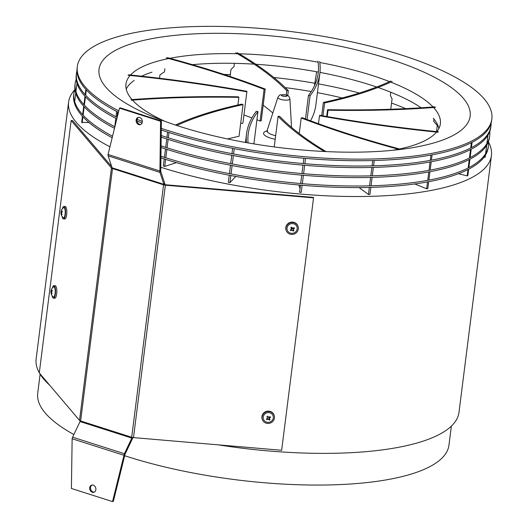 <?xml version="1.0" encoding="UTF-8"?>
<svg xmlns="http://www.w3.org/2000/svg" width="528" height="528" viewBox="0 0 528 528"><rect width="100%" height="100%" fill="white"/><g stroke="black" fill="none" stroke-linecap="round" stroke-linejoin="round"><path stroke-width="0.79" d="M485.39 155.252L485.133 157.298L484.09 157.159M487.918 135.287L486.856 143.689M486.651 145.273L485.595 153.668M485.476 155.12L485.133 157.298M487.997 135.155L486.935 143.557M486.737 145.141L485.674 153.536M467.993 169.534L467.188 175.89L458.449 173.705M471.385 142.672L470.712 147.985M470.514 149.569L469.451 157.964M469.253 159.555L468.191 167.95M468.673 169.184L467.867 175.52L467.188 175.89M472.065 142.329L471.392 147.635M471.194 149.219L470.131 157.621M469.933 159.205L468.871 167.6M427.535 181.916L426.664 188.806L414.737 183.949M430.927 155.054L430.261 160.367M430.056 161.951L429 170.346M428.795 171.93L427.733 180.332M428.696 181.705L427.825 188.582L426.664 188.806M432.089 154.843L431.416 160.149M431.218 161.733L430.155 170.135M429.957 171.719L428.894 180.114M369.349 187.42L368.458 194.476L359.086 187.579M372.742 160.558L372.068 165.865M371.87 167.455L370.808 175.85M370.61 177.434L369.547 185.836M370.841 187.381L369.95 194.436L368.458 194.476M374.233 160.519L373.567 165.825M373.362 167.416L372.306 175.811M372.101 177.395L371.045 185.797M303.871 158.255L303.204 163.561M302.999 165.145L301.937 173.547M301.739 175.131L300.676 183.526M300.478 185.117L299.581 192.232L301.231 192.37L302.128 185.255M305.521 158.393L304.854 163.706M304.649 165.29L303.593 173.686M303.389 175.27L302.326 183.671M300.036 188.641L298.855 184.972M232.637 148.361L231.964 153.668M231.766 155.252L230.703 163.654M230.505 165.238L229.442 173.639M229.244 175.223L228.347 182.332L229.951 182.635L235.811 176.451M234.241 148.665L233.574 153.978M233.369 155.562L232.313 163.957M232.109 165.548L231.053 173.943M230.848 175.527L229.951 182.635M167.62 132.079L166.954 137.392M166.749 138.976L165.693 147.378M165.488 148.962L164.432 157.357M164.228 158.941L163.343 165.97L164.71 166.412L176.405 162.644M168.993 132.515L168.32 137.828M168.122 139.412L167.059 147.807M166.861 149.391L165.799 157.793M165.601 159.377L164.71 166.412M116.668 111.461L115.995 116.767M115.797 118.351L114.734 126.753M117.632 111.969L116.965 117.275M116.761 118.859L116.714 119.236M82.21 122.338L89.034 122.555M85.859 89.41L85.186 94.717M84.988 96.301L83.926 104.702M83.721 106.286L82.665 114.688M82.46 116.272L81.701 122.324L82.144 122.852L82.916 116.767M86.308 89.905L85.642 95.212M85.437 96.796L84.374 105.197M84.176 106.781L83.114 115.177M76.996 83.233L75.933 91.634M75.735 93.218L74.778 100.775M175.421 125.03A466.402 137.306 -172.8 0 1 203.485 114.279A466.402 137.306 -172.8 0 1 241.811 104.122L243.045 104.597L239.039 136.29A464.732 136.811 -172.8 0 0 227.495 138.943M176.781 125.479A464.732 136.811 -172.8 0 1 204.857 114.715A464.732 136.811 -172.8 0 1 243.045 104.597M437.95 132.231A466.402 137.306 -172.8 0 1 319.493 115.724L318.483 123.73M319.493 115.724L319.836 115.276A464.732 136.811 -172.8 0 0 438.332 131.776M398.996 149.398A466.402 137.306 -172.8 0 1 301.204 117.962L299.231 133.564M301.204 117.962L302.313 117.718A464.732 136.811 -172.8 0 0 400.171 149.153M324.331 151.496A466.402 137.306 -172.8 0 1 278.091 116.325L274.23 146.923M278.091 116.325L279.668 116.358A464.732 136.811 -172.8 0 0 326.047 151.582M246.411 142.626A466.402 137.306 -172.8 0 1 246.563 133.742A466.402 137.306 -172.8 0 1 256.357 111.263L257.974 111.553L253.975 143.246A464.732 136.811 -172.8 0 0 253.519 143.847M248.081 142.916A464.732 136.811 -172.8 0 1 248.219 133.947A464.732 136.811 -172.8 0 1 257.974 111.553M130.99 99.667A466.402 137.306 -172.8 0 1 238.366 96.822L238.874 97.357L237.91 104.986M131.498 100.214A464.732 136.811 -172.8 0 1 238.874 97.357M242.926 123.011L246.932 91.318L242.926 123.011M240.702 123.123A464.732 136.811 -172.8 0 1 242.583 123.46M126.403 88.658L126.251 89.239M128.093 75.266A464.732 136.811 -172.8 0 1 246.589 91.766M128.482 74.811A466.402 137.306 -172.8 0 1 246.932 91.318M261.221 120.78L260.106 121.018L264.112 89.324L265.221 89.08L261.221 120.78M243.943 115.005A464.732 136.811 -172.8 0 1 251.909 117.922M256.938 119.803A464.732 136.811 -172.8 0 1 260.106 121.018M164.888 68.732L164.498 71.801L159.944 74.884L159.522 78.25M166.254 57.889A464.732 136.811 -172.8 0 1 264.112 89.324M167.429 57.644A466.402 137.306 -172.8 0 1 265.221 89.08M237.402 52.78A466.402 137.306 -172.8 0 1 288.334 90.717L287.714 95.641M288.334 90.717L286.757 90.684L286.209 95.027M263.188 105.178A464.732 136.811 -172.8 0 1 272.877 113.058M234.412 63.34L233.996 66.647L231.007 69.392L230.109 76.487M235.752 52.741A464.732 136.811 -172.8 0 1 286.757 90.684M319.651 61.505A466.402 137.306 -172.8 0 1 319.862 73.3A466.402 137.306 -172.8 0 1 310.075 95.779L307.072 119.526M310.075 95.779L308.451 95.489L305.488 118.932M316.635 71.775L314.444 85.826M317.968 61.195A464.732 136.811 -172.8 0 1 318.206 73.095A464.732 136.811 -172.8 0 1 308.451 95.489M319.862 73.3L315.863 104.999A466.402 137.306 -172.8 0 1 310.51 120.813M392.139 81.49A466.402 137.306 -172.8 0 1 324.614 102.92L322.984 115.837M324.614 102.92L323.38 102.445L321.717 115.612M434.927 106.828A464.732 136.811 -172.8 0 1 327.551 109.685L326.693 116.483M435.435 107.375A466.402 137.306 -172.8 0 1 328.06 110.22L327.551 109.685M433.963 119.044L433.679 121.288L437.29 125.545L436.524 131.591M328.06 110.22L327.254 116.582M317.42 92.664A162.961 47.975 -172.8 0 1 342.184 97.964M285.245 87.622A162.961 47.975 -172.8 0 1 311.249 91.542M390.872 80.995A464.732 136.811 -172.8 0 1 323.38 102.445M390.779 92.228L390.377 95.403L392.066 98.921L390.76 109.25M218.17 444.84A213.101 62.733 7.2 0 0 422.314 441.408A213.101 62.733 7.2 0 0 458.99 412.361L491.443 155.509A213.101 62.733 7.2 0 0 488.552 142.157M160.802 167.264A213.101 62.733 7.2 0 0 454.766 184.556A213.101 62.733 7.2 0 0 491.443 155.509M124.667 455.73A207.253 61.01 7.2 0 0 413.285 473.425A207.253 61.01 7.2 0 0 448.952 445.177L451.361 426.109M40.121 374.161L37.719 393.221A207.253 61.01 7.2 0 0 73.867 434.524M74.719 89.879A213.101 62.733 7.2 0 0 68.6 102.089L36.148 358.941A213.101 62.733 7.2 0 0 39.296 372.761M39.64 373.362A213.101 62.733 7.2 0 0 49.705 385.222M68.6 102.089A213.101 62.733 7.2 0 0 109.897 146.764M161.297 130.013A208.923 61.505 7.2 0 0 455.69 148.995A208.923 61.505 7.2 0 0 491.647 120.516L491.852 118.932A208.923 61.505 7.2 0 0 349.437 41.375A208.923 61.505 7.2 0 0 113.256 38.082A208.923 61.505 7.2 0 0 77.299 66.561A208.923 61.505 7.2 0 0 118.787 110.873M161.324 128.37A208.923 61.505 7.2 0 0 455.895 147.411A208.923 61.505 7.2 0 0 491.852 118.932M131.208 43.811A187.031 55.057 7.2 0 0 155.43 117.711A187.031 55.057 7.2 0 0 403.451 149.048A187.031 55.057 7.2 0 0 437.943 141.682A187.031 55.057 7.2 0 0 389.248 58.997A187.031 55.057 7.2 0 0 131.208 43.811M168.703 58.549A158.446 46.649 7.2 0 0 153.226 62.509A158.446 46.649 7.2 0 0 130.522 75.016M130.112 75.471A158.446 46.649 7.2 0 0 125.961 84.11A158.446 46.649 7.2 0 0 132.02 99.587M132.508 100.135A158.446 46.649 7.2 0 0 165.297 121.506M392.951 150.262A158.446 46.649 7.2 0 0 398.383 149.226M399.544 148.982A158.446 46.649 7.2 0 0 413.087 145.424A158.446 46.649 7.2 0 0 436.524 132.086M152.011 72.151A158.446 46.649 7.2 0 0 141.636 76.19M134.185 80.461A158.446 46.649 7.2 0 0 126.205 89.034M438.339 126.595A176.141 51.856 7.2 0 0 437.257 125.789M405.722 108.643A176.141 51.856 7.2 0 0 391.538 103.072M359.357 93.034A176.141 51.856 7.2 0 0 318.523 83.906M314.767 83.233A176.141 51.856 7.2 0 0 273.827 77.491M230.353 74.587A176.141 51.856 7.2 0 0 223.978 74.455M438.893 128.535A158.446 46.649 7.2 0 0 433.297 118.246M421.179 107.791A158.446 46.649 7.2 0 0 377.989 87.463M376.662 87.008A158.446 46.649 7.2 0 0 319.968 72.395M318.318 72.085A158.446 46.649 7.2 0 0 255.869 64.271M254.146 64.159A158.446 46.649 7.2 0 0 192.397 64.66M436.894 131.63A158.446 46.649 7.2 0 0 440.352 123.829A158.446 46.649 7.2 0 0 433.547 107.521M433.039 106.973A158.446 46.649 7.2 0 0 390.793 82.104M389.532 81.609A158.446 46.649 7.2 0 0 319.796 62.495M318.12 62.185A158.446 46.649 7.2 0 0 239.138 53.79M237.481 53.744A158.446 46.649 7.2 0 0 169.891 58.311M137.069 119.302A208.923 61.505 7.2 0 0 142.336 121.447M77.299 66.561L77.101 68.145A208.923 61.505 7.2 0 0 118.417 112.372M136.99 120.938A208.923 61.505 7.2 0 0 142.052 122.998M161.066 147.523A208.923 61.505 7.2 0 0 453.559 165.871A208.923 61.505 7.2 0 0 489.515 137.392L489.72 135.808A208.923 61.505 7.2 0 0 489.76 131.545M161.086 145.88A208.923 61.505 7.2 0 0 453.763 164.287A208.923 61.505 7.2 0 0 489.72 135.808M76.19 79.299A208.923 61.505 7.2 0 0 75.167 83.437A208.923 61.505 7.2 0 0 114.84 126.806M75.167 83.437L74.963 85.021A208.923 61.505 7.2 0 0 114.47 128.304M160.928 157.879A208.923 61.505 7.2 0 0 452.298 175.857A208.923 61.505 7.2 0 0 488.255 147.378L488.459 145.794A208.923 61.505 7.2 0 0 488.499 141.53M160.948 156.235A208.923 61.505 7.2 0 0 452.503 174.266A208.923 61.505 7.2 0 0 488.459 145.794M74.93 89.285A208.923 61.505 7.2 0 0 73.907 93.423A208.923 61.505 7.2 0 0 112.51 136.224M73.907 93.423L73.702 95.007A208.923 61.505 7.2 0 0 112.141 137.722M161.205 137.168A208.923 61.505 7.2 0 0 454.826 155.885A208.923 61.505 7.2 0 0 490.776 127.406L490.981 125.822A208.923 61.505 7.2 0 0 491.119 123.143M161.225 135.524A208.923 61.505 7.2 0 0 455.024 154.301A208.923 61.505 7.2 0 0 490.981 125.822M76.956 70.825A208.923 61.505 7.2 0 0 76.428 73.451L76.23 75.035A208.923 61.505 7.2 0 0 116.807 118.879M76.428 73.451A208.923 61.505 7.2 0 0 117.176 117.381M89.687 487.72A3.762 3.043 -107.9 0 0 90.842 491.297A3.762 3.043 -107.9 0 0 93.931 492.281A3.762 3.043 -107.9 0 0 95.858 489.687A3.762 3.043 -107.9 0 0 94.703 486.103A3.762 3.043 -107.9 0 0 91.621 485.12A3.762 3.043 -107.9 0 0 89.687 487.72M92.057 485.027A3.762 3.043 -107.9 0 0 90.532 487.443A3.762 3.043 -107.9 0 0 94.334 492.109M136.138 120.061A3.762 3.043 -107.9 0 0 137.287 123.644A3.762 3.043 -107.9 0 0 140.375 124.628A3.762 3.043 -107.9 0 0 142.303 122.027A3.762 3.043 -107.9 0 0 141.154 118.45A3.762 3.043 -107.9 0 0 138.065 117.467A3.762 3.043 -107.9 0 0 136.138 120.061M138.501 117.368A3.762 3.043 -107.9 0 0 136.976 119.79A3.762 3.043 -107.9 0 0 140.785 124.45M123.882 455.763L112.53 501.6L113.375 501.329L124.727 455.492L123.882 455.763L123.941 455.281A2.732 1.393 -72.3 0 1 124.41 453.71L124.997 454.304L132.436 438.682L131.848 438.088A1.234 0.627 107.7 0 0 132.059 437.375A2.732 0.805 -172.8 0 1 131.69 437.257L163.574 184.853L163.944 184.972A1.234 0.627 107.7 0 0 163.904 184.338L159.944 172.392A2.732 1.393 -72.3 0 1 159.859 170.993L159.918 170.511L160.763 170.24L160.697 170.722A1.234 0.627 -72.3 0 0 160.743 171.349L164.696 183.302L163.904 184.338L112.094 167.812A1.234 0.627 -72.3 0 1 112.134 168.439L163.574 184.853M112.141 168.425A2.732 0.805 7.2 0 1 111.421 167.983L71.161 120.529L39.277 372.933L79.53 420.387A2.732 0.805 -172.8 0 0 80.269 420.836L80.619 420.961A2.732 0.805 -172.8 0 1 80.269 420.836A1.234 0.627 -72.3 0 1 80.038 421.555L72.6 437.177A2.732 1.393 107.7 0 0 72.138 438.755L71.412 488.479L112.53 501.6M71.161 120.529L72.6 120.569L111.725 166.69M159.852 171.065L160.743 171.349L159.944 172.392L108.141 155.859L112.094 167.812M108.141 155.859A2.732 1.393 107.7 0 1 108.049 154.46L119.46 108.148L160.578 121.268L159.918 170.511M160.578 121.268L161.423 120.998L160.763 170.24M119.46 108.148L120.305 107.877L161.423 120.998M163.924 184.424L164.782 184.694A2.732 1.393 107.7 0 0 164.696 183.302M164.789 184.675A1.234 0.363 7.2 0 0 165.224 184.734L313.394 197.399L313.54 197.861L165.376 185.196A2.732 0.805 7.2 0 1 163.964 184.965L164.782 184.694M268.957 419.714A2.924 2.772 162.2 0 0 269.801 419.291M292.835 230.696A2.924 2.772 162.2 0 0 293.68 230.274M112.504 168.557L80.619 420.961L132.059 437.375A2.732 0.805 -172.8 0 0 133.492 437.606L281.655 450.272L313.54 197.861M80.038 421.555L131.848 438.088L124.41 453.71L72.6 437.177M124.034 454.773L124.786 455.011L124.727 455.492M124.786 455.011A1.234 0.627 -72.3 0 1 124.997 454.304L124.252 454.067M132.436 438.682A2.732 1.393 107.7 0 0 132.825 437.521M269.537 418.909A2.924 2.772 -17.8 0 1 268.633 419.305M267.538 419.377A2.924 2.772 -17.8 0 1 266.389 419.001A6.151 3.788 69.9 0 0 266.851 419.707A6.343 2.779 -35.7 0 0 268.006 419.126L268.574 419.225A6.343 1.399 59.4 0 0 269.293 420.123A6.151 4.897 -40 0 0 269.669 419.892A6.151 4.897 -40 0 0 270.032 419.641L268.646 417.826L268.765 417.272M292.519 230.294A2.422 2.297 162.2 0 0 293.41 229.878A2.924 2.772 -17.8 0 1 293.172 230.03M291.416 230.36A2.924 2.772 -17.8 0 1 290.268 229.984M271.029 421.483A5.115 4.844 162.2 0 0 272.514 414.698A5.115 4.844 162.2 0 0 265.465 413.49A5.115 4.844 162.2 0 0 263.98 420.275A5.115 4.844 162.2 0 0 271.029 421.483M268.897 417.424L269.511 418.143A6.343 2.779 -35.7 0 0 270.547 417.292A6.151 2.891 -134.8 0 0 270.065 416.599A6.343 1.102 145.9 0 1 268.983 417.377L267.623 416.183A6.151 1.782 148.4 0 0 267.254 416.42A6.151 1.782 148.4 0 0 266.891 416.665A6.343 1.399 59.4 0 0 267.597 417.813L267.472 418.361A6.343 1.102 145.9 0 1 266.369 419.014M269.511 418.143L269.392 418.691M274.217 415.569L274.085 415.16A6.27 5.933 162.2 0 0 273.339 413.662A6.27 5.933 162.2 0 0 265.478 411.748A6.27 5.933 162.2 0 0 262.145 418.988L262.277 419.404A6.27 5.933 162.2 0 0 263.023 420.902A6.27 5.933 162.2 0 0 270.884 422.809A6.27 5.933 162.2 0 0 274.217 415.569A6.27 5.933 162.2 0 0 273.471 414.071A6.27 5.933 162.2 0 0 265.61 412.163A6.27 5.933 162.2 0 0 262.277 419.404M290.453 229.878A2.422 2.297 162.2 0 0 291.482 230.327M294.908 232.459A5.115 4.844 162.2 0 0 296.393 225.68A5.115 4.844 162.2 0 0 289.344 224.473A5.115 4.844 162.2 0 0 287.859 231.257A5.115 4.844 162.2 0 0 294.908 232.459M291.502 227.159A6.151 1.782 148.4 0 0 291.133 227.403A6.151 1.782 148.4 0 0 290.763 227.647A6.343 1.399 59.4 0 0 291.476 228.796L291.35 229.343A6.343 1.102 145.9 0 1 290.248 229.997A6.151 3.788 69.9 0 0 290.73 230.683A6.343 2.779 -35.7 0 0 291.885 230.109L292.453 230.208A6.343 1.399 59.4 0 0 293.172 231.106A6.151 4.897 -40 0 0 293.548 230.875A6.151 4.897 -40 0 0 293.911 230.624L293.39 229.126A6.343 2.779 -35.7 0 0 294.426 228.274A6.151 2.891 -134.8 0 0 293.944 227.581A6.343 1.102 145.9 0 1 292.862 228.36L291.502 227.159M298.096 226.552L297.964 226.142A6.27 5.933 162.2 0 0 297.218 224.644A6.27 5.933 162.2 0 0 289.357 222.73A6.27 5.933 162.2 0 0 286.024 229.97L286.156 230.38A6.27 5.933 162.2 0 0 286.902 231.878A6.27 5.933 162.2 0 0 294.763 233.792A6.27 5.933 162.2 0 0 298.096 226.552A6.27 5.933 162.2 0 0 297.35 225.053A6.27 5.933 162.2 0 0 289.489 223.139A6.27 5.933 162.2 0 0 286.156 230.38M292.644 228.254L292.585 228.895L291.641 228.914L291.654 228.01L292.505 228.05M293.073 228.208L294.426 228.274M51.044 293.132A6.349 6.349 0 0 0 53.209 296.901A5.115 1.498 -88.2 0 0 54.826 294.934A5.115 1.498 -88.2 0 0 55.057 289.252A5.115 1.498 -88.2 0 0 53.526 286.928A6.349 6.349 0 0 0 50.959 292.459A6.343 3.445 -179.6 0 0 50.985 292.644A6.151 5.115 -36.7 0 0 51.025 293.027A6.151 5.115 -36.7 0 0 51.044 293.132A6.151 5.115 -36.7 0 0 51.097 293.396A6.343 2.93 -17.1 0 1 51.13 292.743L51.295 292.875A6.343 5.346 13.8 0 0 51.79 293.977A6.151 1.525 -42.4 0 1 52.028 293.515A6.343 4.831 -142.5 0 1 51.553 292.367L51.612 291.793A6.343 2.93 -17.1 0 1 52.265 291.08A6.151 3.049 -118.3 0 1 52.199 290.697A6.151 3.049 -118.3 0 1 52.153 290.327A6.343 3.445 -179.6 0 0 51.48 290.961L51.322 290.822A6.343 4.831 -142.5 0 1 51.454 289.74A6.151 3.59 -146.9 0 0 51.223 290.202A6.343 5.346 13.8 0 0 51.064 291.337L51.005 291.905A6.343 3.445 -179.6 0 0 50.959 292.459M52.14 295.746A6.27 1.835 -88.2 0 0 53.506 298.188L54.787 298.228A6.27 1.835 -88.2 0 0 55.79 297.304A6.27 1.835 -88.2 0 0 56.8 290.288A6.27 1.835 -88.2 0 0 55.176 285.701L53.902 285.661A6.27 1.835 -88.2 0 0 52.899 286.585A6.27 1.835 -88.2 0 0 52.384 288.017M53.506 298.188A6.27 1.835 -88.2 0 0 54.509 297.264A6.27 1.835 -88.2 0 0 55.519 290.248A6.27 1.835 -88.2 0 0 53.902 285.661M52.259 291.047L51.553 290.882M61.05 213.893A6.349 6.349 0 0 0 63.221 217.661A5.115 1.498 -88.2 0 0 64.838 215.695A5.115 1.498 -88.2 0 0 65.069 210.012A5.115 1.498 -88.2 0 0 63.532 207.695A6.349 6.349 0 0 0 60.971 213.22A6.343 3.445 -179.6 0 0 60.991 213.404A6.151 5.115 -36.7 0 0 61.037 213.787A6.151 5.115 -36.7 0 0 61.05 213.893A6.151 5.115 -36.7 0 0 61.103 214.163A6.343 2.93 -17.1 0 1 61.142 213.503L61.301 213.642A6.343 5.346 13.8 0 0 61.802 214.744A6.151 1.525 -42.4 0 1 62.04 214.282A6.343 4.831 -142.5 0 1 61.565 213.127L61.618 212.56A6.343 2.93 -17.1 0 1 62.278 211.84A6.151 3.049 -118.3 0 1 62.212 211.457A6.151 3.049 -118.3 0 1 62.165 211.088A6.343 3.445 -179.6 0 0 61.492 211.728L61.327 211.589A6.343 4.831 -142.5 0 1 61.466 210.507A6.151 3.59 -146.9 0 0 61.235 210.969A6.343 5.346 13.8 0 0 61.07 212.104L61.017 212.672A6.343 3.445 -179.6 0 0 60.971 213.22M62.152 216.506A6.27 1.835 -88.2 0 0 63.518 218.955L64.792 218.995A6.27 1.835 -88.2 0 0 65.795 218.071A6.27 1.835 -88.2 0 0 66.805 211.055A6.27 1.835 -88.2 0 0 65.188 206.468L63.908 206.428A6.27 1.835 -88.2 0 0 62.905 207.352A6.27 1.835 -88.2 0 0 62.39 208.778M63.518 218.955A6.27 1.835 -88.2 0 0 64.522 218.031A6.27 1.835 -88.2 0 0 65.531 211.015A6.27 1.835 -88.2 0 0 63.908 206.428M61.235 213.49L61.657 213.418M61.717 213.569L61.301 213.642M275.649 135.656A12.467 3.67 -172.8 0 1 267.214 130.838A15.761 4.64 -172.8 0 0 266.29 131.089A15.761 4.64 -172.8 0 0 275.194 139.267M291.542 127.387L289.912 98.881A6.072 1.789 -172.8 0 1 288.862 99.805A6.072 1.789 -172.8 0 1 281.84 99.673A6.072 1.789 -172.8 0 1 277.88 97.363L266.825 131.492L267.716 131.102M281.932 94.868A2.779 0.818 -172.8 0 1 285.767 95.093A2.779 0.818 -172.8 0 1 286.493 96.327A2.779 0.818 -172.8 0 1 282.658 96.096A2.779 0.818 -172.8 0 1 281.932 94.868M111.421 167.983L79.53 420.387M159.984 170.491L160.697 170.722M108.049 154.46L159.859 170.993M133.492 437.606L165.376 185.196M72.138 438.755L123.941 455.281M289.912 98.881C289.291 96.36 288.011 95.06 286.064 94.981L280.507 94.855C280.031 94.631 279.154 95.462 277.88 97.363M246.563 133.742L245.461 142.454"/></g></svg>
